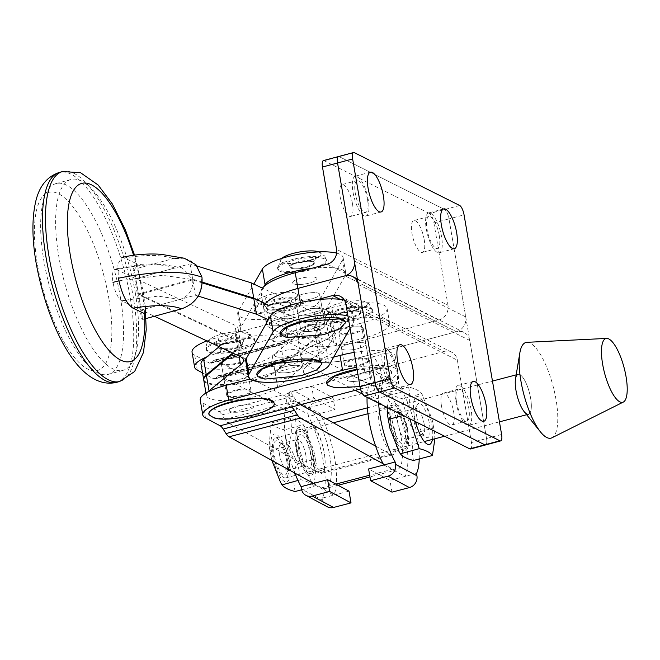 <?xml version="1.0" encoding="UTF-8"?>
<svg xmlns="http://www.w3.org/2000/svg" width="660" height="660" viewBox="0 0 660 660"><rect width="100%" height="100%" fill="white"/><g stroke="black" fill="none" stroke-linecap="round" stroke-linejoin="round"><path stroke-width="0.49" stroke-dasharray="3.3 2.47" d="M364.015 215.704A20.608 6.641 -105 0 1 353.57 195.03A20.608 6.641 -105 0 1 355.336 176.187A20.608 6.641 -105 0 1 357.308 176.484A20.608 6.641 -105 0 1 367.752 197.158A20.608 6.641 -105 0 1 365.986 216.001A20.608 6.641 -105 0 1 364.015 215.704M437.283 252.458A20.608 6.641 -105 0 1 426.838 231.784A20.608 6.641 -105 0 1 428.604 212.941A20.608 6.641 -105 0 1 430.576 213.238A20.608 6.641 -105 0 1 441.02 233.912A20.608 6.641 -105 0 1 439.255 252.755A20.608 6.641 -105 0 1 437.283 252.458M466.777 425.015A20.608 6.641 -105 0 1 456.332 404.341A20.608 6.641 -105 0 1 458.106 385.498A20.608 6.641 -105 0 1 460.078 385.795A20.608 6.641 -105 0 1 470.522 406.469A20.608 6.641 -105 0 1 468.748 425.312A20.608 6.641 -105 0 1 466.777 425.015M393.508 388.261A20.608 6.641 -105 0 1 383.064 367.587A20.608 6.641 -105 0 1 384.838 348.744A20.608 6.641 -105 0 1 386.81 349.041A20.608 6.641 -105 0 1 397.254 369.715A20.608 6.641 -105 0 1 395.48 388.558A20.608 6.641 -105 0 1 393.508 388.261M338.481 156.56A8.242 2.656 -105 0 1 339.273 156.684L444.592 209.517L429.52 213.543A8.242 2.656 -105 0 1 433.917 222.923L448.99 218.889L486.527 438.504A8.242 2.656 -105 0 1 485.603 444.939A8.242 2.656 -105 0 0 486.527 438.504L469.771 340.461A12.367 11.253 -63.4 0 0 464.005 332.434A12.367 11.253 -63.4 0 0 456.456 331.724L345.023 275.822L456.456 331.724L362.241 356.911L456.456 331.724A12.367 11.253 116.6 0 0 465.745 316.932L448.99 218.889A8.242 2.656 75 0 0 444.592 209.517A8.242 2.656 -105 0 1 448.99 218.889L464.062 214.855M362.365 327.566A12.367 3.217 -9.7 0 1 363.239 328.507A12.367 3.217 -9.7 0 1 353.653 333.366A12.367 3.217 -9.7 0 1 339.751 333.613A12.367 3.217 -9.7 0 1 338.869 332.673A12.367 3.217 -9.7 0 1 348.455 327.814A12.367 3.217 -9.7 0 1 362.365 327.566M365.046 343.249A12.367 3.217 -9.7 0 1 365.921 344.19A12.367 3.217 -9.7 0 1 356.334 349.049A12.367 3.217 -9.7 0 1 342.433 349.297A12.367 3.217 -9.7 0 1 341.55 348.356A12.367 3.217 -9.7 0 1 351.137 343.497A12.367 3.217 -9.7 0 1 365.046 343.249A12.367 3.217 -9.7 0 1 365.921 344.19A12.367 3.217 -9.7 0 1 356.334 349.049A12.367 3.217 -9.7 0 1 342.433 349.297A12.367 3.217 -9.7 0 1 341.55 348.356A12.367 3.217 -9.7 0 1 351.137 343.497A12.367 3.217 -9.7 0 1 365.046 343.249M316.132 277.712A12.367 3.217 -9.7 0 1 317.014 278.652A12.367 3.217 -9.7 0 1 307.428 283.511A12.367 3.217 -9.7 0 1 293.518 283.759A12.367 3.217 -9.7 0 1 292.644 282.818A12.367 3.217 -9.7 0 1 302.23 277.959A12.367 3.217 -9.7 0 1 316.132 277.712M318.813 293.395A12.367 3.217 -9.7 0 1 319.696 294.335A12.367 3.217 -9.7 0 1 310.109 299.195A12.367 3.217 -9.7 0 1 296.2 299.442A12.367 3.217 -9.7 0 1 295.325 298.501A12.367 3.217 -9.7 0 1 304.912 293.642A12.367 3.217 -9.7 0 1 318.813 293.395A12.367 3.217 -9.7 0 1 319.696 294.335A12.367 3.217 -9.7 0 1 310.109 299.195A12.367 3.217 -9.7 0 1 296.2 299.442A12.367 3.217 -9.7 0 1 295.325 298.501A12.367 3.217 -9.7 0 1 304.912 293.642A12.367 3.217 -9.7 0 1 318.813 293.395M352.457 203.569A16.483 5.313 -105 0 1 350.608 216.43A16.483 5.313 -105 0 1 340.246 197.447A16.483 5.313 -105 0 1 342.094 184.585A16.483 5.313 -105 0 1 352.457 203.569M367.529 199.543A16.483 5.313 -105 0 1 365.681 212.404A16.483 5.313 -105 0 1 355.319 193.413A16.483 5.313 -105 0 1 357.167 180.551A16.483 5.313 -105 0 1 367.529 199.543M424.198 239.563A16.483 5.313 -105 0 1 422.35 252.417A16.483 5.313 -105 0 1 411.988 233.434A16.483 5.313 -105 0 1 413.837 220.572A16.483 5.313 -105 0 1 424.198 239.563M439.271 235.529A16.483 5.313 -105 0 1 437.423 248.391A16.483 5.313 -105 0 1 427.061 229.399A16.483 5.313 -105 0 1 428.909 216.538A16.483 5.313 -105 0 1 439.271 235.529M327.269 264.173L438.694 320.067L359.551 341.228A45.334 11.806 -9.7 0 1 301.307 343.893A45.334 11.806 -9.7 0 1 298.081 340.445A45.334 11.806 -9.7 0 1 314.152 328.152A49.45 12.878 170.3 0 0 331.683 314.754A49.45 12.878 170.3 0 0 328.168 310.992L324.043 308.921A49.45 12.878 170.3 0 0 292.792 306.289A16.483 4.29 -9.7 0 1 282.373 305.407L285.054 321.09L267.647 312.361L264.965 296.678A55.63 14.495 -9.7 0 1 261.005 292.446A55.63 14.495 -9.7 0 1 262.457 288.148L314.572 312.634L317.188 327.929L265.345 303.575M340.255 299.368L444.056 351.442L364.922 372.603A45.334 11.806 -9.7 0 1 306.669 375.268A45.334 11.806 -9.7 0 1 303.443 371.819A45.334 11.806 -9.7 0 1 319.514 359.527A49.45 12.878 170.3 0 0 337.046 346.129A49.45 12.878 170.3 0 0 333.531 342.367L329.406 340.296A49.45 12.878 170.3 0 0 298.155 337.664A16.483 4.29 -9.7 0 1 287.735 336.781L285.054 321.09A16.483 4.29 170.3 0 0 295.474 321.973A49.45 12.878 -9.7 0 1 326.725 324.613L324.043 308.921M328.168 310.992L330.85 326.675L326.725 324.613L329.406 340.296M333.531 342.367L330.85 326.675A49.45 12.878 -9.7 0 1 334.364 330.437A49.45 12.878 -9.7 0 1 316.833 343.843A45.334 11.806 170.3 0 0 300.762 356.128A45.334 11.806 170.3 0 0 303.988 359.576A45.334 11.806 170.3 0 0 362.241 356.911L359.551 341.228M261.005 292.446L263.686 308.129A55.63 14.495 170.3 0 1 264.932 304.103A55.63 14.495 170.3 0 0 263.686 308.129A55.63 14.495 170.3 0 0 267.647 312.361L270.328 328.053A55.63 14.495 -9.7 0 1 266.368 323.821A55.63 14.495 -9.7 0 1 266.318 323.317M282.373 305.407L264.965 296.678M438.694 320.067A12.367 11.253 -63.4 0 0 447.991 305.275L336.559 249.381M433.917 222.923L447.991 305.275M459.673 205.483L444.592 209.517L339.273 156.684L354.346 152.65M323.408 160.594A8.242 2.656 -105 0 1 324.2 160.71L339.273 156.684M429.52 213.543L324.2 160.71M266.623 307.717A12.367 3.217 -9.7 0 1 279.394 302.965A12.367 3.217 -9.7 0 1 290.837 304.26A12.367 3.217 -9.7 0 1 290.68 304.969A12.367 3.217 -9.7 0 1 277.918 309.713A12.367 3.217 -9.7 0 1 266.467 308.426A12.367 3.217 -9.7 0 1 266.623 307.717M269.305 323.4A12.367 3.217 -9.7 0 1 282.076 318.656A12.367 3.217 -9.7 0 1 293.518 319.943A12.367 3.217 -9.7 0 1 293.37 320.653A12.367 3.217 -9.7 0 1 280.599 325.405A12.367 3.217 -9.7 0 1 269.148 324.109A12.367 3.217 -9.7 0 1 269.305 323.4M290.111 266.425A12.367 3.217 -9.7 0 1 302.882 261.673A12.367 3.217 -9.7 0 1 314.333 262.969A12.367 3.217 -9.7 0 1 314.176 263.67A12.367 3.217 -9.7 0 1 301.405 268.422A12.367 3.217 -9.7 0 1 289.963 267.127A12.367 3.217 -9.7 0 1 290.111 266.425M292.792 282.109A12.367 3.217 -9.7 0 1 305.563 277.357A12.367 3.217 -9.7 0 1 317.014 278.652A12.367 3.217 -9.7 0 1 316.858 279.361A12.367 3.217 -9.7 0 1 304.087 284.113A12.367 3.217 -9.7 0 1 292.644 282.818A12.367 3.217 -9.7 0 1 292.792 282.109M336.633 253.126A41.209 10.733 -9.7 0 1 343.101 257.515A41.209 10.733 -9.7 0 1 342.581 259.875L318.417 302.346A41.209 10.733 -9.7 0 1 271.606 318.73A41.209 10.733 -9.7 0 1 237.699 313.871A41.209 10.733 -9.7 0 1 238.219 311.512L253.82 284.089M342.581 259.875L345.262 275.566L321.098 318.037L318.417 302.346M238.219 311.512L240.9 327.203L264.124 286.374M345.262 275.566A41.209 10.733 170.3 0 0 345.782 273.199A41.209 10.733 170.3 0 0 311.875 268.348A41.209 10.733 170.3 0 0 311.471 268.397M240.9 327.203A41.209 10.733 170.3 0 0 240.38 329.563A41.209 10.733 170.3 0 0 274.288 334.414A41.209 10.733 170.3 0 0 321.098 318.037M274.667 354.775A12.367 3.217 -9.7 0 1 287.438 350.023A12.367 3.217 -9.7 0 1 298.881 351.318A12.367 3.217 -9.7 0 1 298.733 352.027A12.367 3.217 -9.7 0 1 285.962 356.779A12.367 3.217 -9.7 0 1 274.51 355.484A12.367 3.217 -9.7 0 1 274.667 354.775M277.349 370.466A12.367 3.217 -9.7 0 1 290.12 365.714A12.367 3.217 -9.7 0 1 301.562 367.01A12.367 3.217 -9.7 0 1 301.414 367.719A12.367 3.217 -9.7 0 1 288.643 372.463A12.367 3.217 -9.7 0 1 277.192 371.176A12.367 3.217 -9.7 0 1 277.349 370.466M298.155 313.483A12.367 3.217 -9.7 0 1 310.926 308.731A12.367 3.217 -9.7 0 1 322.377 310.027A12.367 3.217 -9.7 0 1 322.22 310.736A12.367 3.217 -9.7 0 1 309.449 315.488A12.367 3.217 -9.7 0 1 298.007 314.193A12.367 3.217 -9.7 0 1 298.155 313.483M300.836 329.167A12.367 3.217 -9.7 0 1 313.607 324.423A12.367 3.217 -9.7 0 1 325.058 325.71A12.367 3.217 -9.7 0 1 324.901 326.42A12.367 3.217 -9.7 0 1 312.13 331.171A12.367 3.217 -9.7 0 1 300.688 329.876A12.367 3.217 -9.7 0 1 300.836 329.167M344.38 300.11A41.209 10.733 -9.7 0 1 351.145 304.573A41.209 10.733 -9.7 0 1 350.625 306.941L326.469 349.412A41.209 10.733 -9.7 0 1 279.65 365.788A41.209 10.733 -9.7 0 1 245.743 360.938M350.625 306.941L353.306 322.625L350.056 328.342M353.306 322.625A41.209 10.733 170.3 0 0 353.826 320.265A41.209 10.733 170.3 0 0 347.952 316.033M327.525 311.652A20.567 5.354 170.3 0 0 352.597 311.396A20.567 5.354 170.3 0 0 366.548 302.47A20.567 5.354 170.3 0 0 364.46 301.504A20.567 5.354 170.3 0 0 346.129 301.777A20.567 5.354 170.3 0 0 328.754 307.609A20.567 5.354 170.3 0 0 327.525 311.652M359.972 311.355A12.367 3.217 -9.7 0 1 360.434 312.122A12.367 3.217 -9.7 0 1 350.031 317.064A12.367 3.217 -9.7 0 1 336.509 316.874A12.367 3.217 -9.7 0 1 336.072 316.288A12.367 3.217 -9.7 0 1 346.12 311.239A12.367 3.217 -9.7 0 1 359.972 311.355M371.836 309.383A24.725 6.443 -9.7 0 1 372.743 310.736A24.725 6.443 -9.7 0 1 352.283 320.719A24.725 6.443 -9.7 0 1 324.91 320.422A24.725 6.443 -9.7 0 1 324.002 319.069A24.725 6.443 -9.7 0 1 344.462 309.078A24.725 6.443 -9.7 0 1 371.836 309.383M360.022 386.603L382.957 380.193L391.661 372.487L390.448 370.681L383.328 368.371L357.126 369.674M326.642 383.394A32.967 8.588 170.3 0 0 327.814 385.011A32.967 8.588 170.3 0 0 364.32 385.415A32.967 8.588 170.3 0 0 391.594 372.091A32.967 8.588 170.3 0 0 390.382 370.293A32.967 8.588 170.3 0 0 357.06 369.286M347.366 380.407A12.367 3.217 170.3 0 0 361.053 380.556A12.367 3.217 170.3 0 0 371.283 375.565A12.367 3.217 170.3 0 0 370.829 374.888A12.367 3.217 170.3 0 0 357.142 374.74A12.367 3.217 170.3 0 0 346.912 379.731A12.367 3.217 170.3 0 0 347.366 380.407M336.641 317.658A12.367 3.217 170.3 0 0 350.328 317.815A12.367 3.217 170.3 0 0 360.558 312.815A12.367 3.217 170.3 0 0 360.104 312.139A12.367 3.217 170.3 0 0 346.417 311.99A12.367 3.217 170.3 0 0 336.188 316.981A12.367 3.217 170.3 0 0 336.641 317.658M319.861 470.176A22.663 6.963 -104.7 0 1 308.715 447.332A22.663 6.963 -104.7 0 1 310.423 426.682A22.663 6.963 -104.7 0 1 312.485 427.036A22.663 6.963 -104.7 0 1 323.639 449.889A22.663 6.963 -104.7 0 1 321.923 470.531A22.663 6.963 -104.7 0 1 319.861 470.176M308.484 473.162A22.663 6.963 -104.7 0 1 297.33 450.31A22.663 6.963 -104.7 0 1 299.046 429.668A22.663 6.963 -104.7 0 1 301.108 430.023A22.663 6.963 -104.7 0 1 312.254 452.876A22.663 6.963 -104.7 0 1 310.546 473.517A22.663 6.963 -104.7 0 1 308.484 473.162M327.294 506.781A9.892 9.05 118.1 0 1 322.855 500.445L322.451 498.094L333.828 495.107L312.46 483.681M294.855 473.105A52.363 16.079 -104.7 0 1 287.141 405.1L298.518 402.113L319.885 413.531A52.643 16.17 -104.7 0 1 333.828 495.107L349.008 491.131M286.737 402.74L308.104 414.166A9.892 9.05 118.1 0 1 315.604 402.369L294.228 390.943A9.892 9.05 -61.9 0 0 286.737 402.74L287.141 405.1M308.104 414.166L308.509 416.518A52.643 16.17 -104.7 0 1 322.451 498.094M311.8 482.452A52.363 16.079 -104.7 0 1 298.518 402.113L313.69 398.128L335.065 409.555L308.509 416.518M294.228 390.943L311.685 386.364L313.69 398.128M311.685 386.364L333.052 397.79L335.065 409.555M333.052 397.79L315.604 402.369M413.482 460.474C411.543 451.976 411.972 442.843 414.752 433.067C408.416 422.293 404.432 410.875 402.798 398.813C396.033 397.155 391.619 394.878 389.573 391.974L387.173 407.426M409.761 418.762L407.269 414.406C410.05 404.671 410.479 395.538 408.54 386.999C415.305 388.666 419.719 390.943 421.765 393.838L432.077 419.141L434.593 432.721L434.874 438.776M405.149 430.163A17.721 5.445 75.3 0 0 396.313 410.256A17.721 5.445 75.3 0 0 392.601 423.679A17.721 5.445 75.3 0 0 398.533 440.335A17.721 5.445 75.3 0 0 404.827 442.695A17.721 5.445 75.3 0 0 405.149 430.163M397.848 423.431A13.596 4.174 -104.7 0 1 399.217 412.772A13.596 4.174 -104.7 0 1 400.702 413.135A13.596 4.174 -104.7 0 1 407.484 428.414A13.596 4.174 -104.7 0 1 407.236 438.034A13.596 4.174 -104.7 0 1 406.114 439.082A13.596 4.174 -104.7 0 1 397.848 423.431M416.881 417.31A17.721 5.445 -104.7 0 1 417.194 404.778A17.721 5.445 -104.7 0 1 423.489 407.137A17.721 5.445 -104.7 0 1 429.421 423.803A17.721 5.445 -104.7 0 1 425.708 437.225A17.721 5.445 -104.7 0 1 416.881 417.31M424.174 424.042A13.596 4.174 75.3 0 0 415.907 408.391A13.596 4.174 75.3 0 0 414.785 409.439A13.596 4.174 75.3 0 0 414.546 419.059A13.596 4.174 75.3 0 0 421.319 434.338A13.596 4.174 75.3 0 0 422.804 434.701A13.596 4.174 75.3 0 0 424.174 424.042M423.052 395.992L421.641 393.632L402.798 398.813M414.752 433.067L433.719 428.092M389.573 391.974L408.54 386.999M403.21 415.478L407.269 414.406M515.526 378.749A20.608 6.328 -104.7 0 1 522.629 377.173A20.608 6.328 -104.7 0 1 530.615 398.203A20.608 6.328 -104.7 0 1 524.155 411.642M526.903 342.325A49.45 15.188 -104.7 0 1 556.034 399.696A49.45 15.188 -104.7 0 1 551.941 437.794M287.834 461.876A20.608 6.328 -104.7 0 1 285.747 477.889A20.608 6.328 -104.7 0 1 273.199 454.047A20.608 6.328 -104.7 0 1 275.286 438.034A20.608 6.328 -104.7 0 1 287.834 461.876M516.178 374.855L518.067 374.36A20.608 6.328 -104.7 0 1 530.615 398.203A20.608 6.328 -104.7 0 1 528.528 414.216L526.63 414.719M383.807 408.334A22.663 6.963 75.3 0 0 381.744 407.979A22.663 6.963 75.3 0 0 380.028 428.629A22.663 6.963 75.3 0 0 391.182 451.473A22.663 6.963 75.3 0 0 393.245 451.828A22.663 6.963 75.3 0 0 394.952 431.186A22.663 6.963 75.3 0 0 383.807 408.334M395.183 405.347A22.663 6.963 75.3 0 0 393.121 405.001A22.663 6.963 75.3 0 0 391.413 425.642A22.663 6.963 75.3 0 0 402.559 448.486A22.663 6.963 75.3 0 0 404.621 448.841A22.663 6.963 75.3 0 0 406.337 428.2A22.663 6.963 75.3 0 0 395.183 405.347M402.179 389.491L380.812 378.073A9.892 9.05 -61.9 0 0 376.373 371.737A9.892 9.05 -61.9 0 0 370.103 371.044L352.654 375.623L374.022 387.04L391.471 382.47A9.892 9.05 118.1 0 1 397.741 383.155A9.892 9.05 118.1 0 1 402.179 389.491L402.584 391.842L391.207 394.828L369.839 383.411A52.363 16.079 75.3 0 0 367.084 397.353M380.812 378.073L381.216 380.424A52.363 16.079 75.3 0 0 378.617 403.136M419.232 458.964A52.643 16.17 75.3 0 0 402.584 391.842M383.782 464.978L405.149 476.404A52.643 16.17 75.3 0 0 391.207 394.828L376.035 398.813L354.659 387.387L381.216 380.424M416.526 473.418L389.977 480.381L368.602 468.963M391.982 492.145L389.977 480.381M352.654 375.623L354.659 387.387M374.022 387.04L376.035 398.813M343.984 312.551A12.367 3.217 -9.7 0 1 360.558 312.815A12.367 3.217 -9.7 0 1 352.762 317.245A12.367 3.217 -9.7 0 1 336.188 316.981A12.367 3.217 -9.7 0 1 343.984 312.551M346.533 327.459A12.367 3.217 -9.7 0 1 363.107 327.723A12.367 3.217 -9.7 0 1 355.311 332.153A12.367 3.217 -9.7 0 1 338.737 331.889A12.367 3.217 -9.7 0 1 346.533 327.459M226.388 343.398A12.367 3.217 -9.7 0 1 242.962 343.662A12.367 3.217 -9.7 0 1 235.166 348.092A12.367 3.217 -9.7 0 1 218.592 347.828A12.367 3.217 -9.7 0 1 226.388 343.398M228.938 358.298A12.367 3.217 -9.7 0 1 245.512 358.561A12.367 3.217 -9.7 0 1 237.715 362.992A12.367 3.217 -9.7 0 1 221.141 362.728A12.367 3.217 -9.7 0 1 228.938 358.298M360.946 365.096A12.367 3.217 170.3 0 0 368.742 360.665A12.367 3.217 170.3 0 0 352.159 360.401A12.367 3.217 170.3 0 0 344.363 364.832A12.367 3.217 170.3 0 0 360.946 365.096M363.495 379.995A12.367 3.217 170.3 0 0 371.283 375.565A12.367 3.217 170.3 0 0 354.709 375.301A12.367 3.217 170.3 0 0 346.912 379.731A12.367 3.217 170.3 0 0 363.495 379.995M243.35 395.934A12.367 3.217 170.3 0 0 251.138 391.504A12.367 3.217 170.3 0 0 234.564 391.24A12.367 3.217 170.3 0 0 226.768 395.67A12.367 3.217 170.3 0 0 243.35 395.934M245.891 410.834A12.367 3.217 170.3 0 0 253.688 406.411A12.367 3.217 170.3 0 0 237.113 406.147A12.367 3.217 170.3 0 0 229.317 410.57A12.367 3.217 170.3 0 0 245.891 410.834M355.245 390.324L291.209 357.192L219.895 375.895L310.497 422.771A26.375 8.101 -104.7 0 1 310.563 422.804A26.375 8.101 -104.7 0 1 323.54 449.394A26.375 8.101 -104.7 0 1 321.544 473.41A26.375 8.101 -104.7 0 1 319.143 473.005A26.375 8.101 -104.7 0 1 319.077 472.964L227.89 422.672L299.203 403.969L300.498 404.679M375.606 446.111L390.39 454.261A26.375 8.101 75.3 0 0 390.456 454.294A26.375 8.101 75.3 0 0 392.857 454.707A26.375 8.101 75.3 0 0 394.853 430.691A26.375 8.101 75.3 0 0 381.876 404.101A26.375 8.101 75.3 0 0 381.81 404.068L362.695 394.177M383.113 463.749L392.898 469.144A42.034 12.911 75.3 0 0 393.005 469.202A42.034 12.911 75.3 0 0 396.833 469.854A42.034 12.911 75.3 0 0 400.01 431.574A42.034 12.911 75.3 0 0 379.335 389.194A42.034 12.911 75.3 0 0 379.228 389.144L287.273 341.575A16.483 5.065 75.3 0 0 285.813 341.335A16.483 5.065 75.3 0 0 284.897 341.938L283.123 343.975A16.483 5.065 -104.7 0 1 282.208 344.578A16.483 5.065 -104.7 0 1 280.714 344.322L361.111 323.218L363.66 338.126A41.209 10.733 170.3 0 0 389.647 323.359A41.209 10.733 170.3 0 0 386.958 320.356A41.209 10.733 170.3 0 0 334.389 322.476L220.588 352.325A41.209 10.733 170.3 0 0 206.786 356.895M197.29 370.095L194.741 355.195L209.393 363.025A16.483 5.065 75.3 0 0 210.895 363.28A16.483 5.065 75.3 0 0 211.81 362.678L213.584 360.64A16.483 5.065 -104.7 0 1 214.5 360.038A16.483 5.065 -104.7 0 1 215.96 360.277L307.906 407.847A42.034 12.911 -104.7 0 1 308.014 407.897A42.034 12.911 -104.7 0 1 328.697 450.277A42.034 12.911 -104.7 0 1 325.512 488.557A42.034 12.911 -104.7 0 1 321.692 487.905A42.034 12.911 -104.7 0 1 321.585 487.847L313.533 483.401M354.181 352.44A41.209 10.733 -9.7 0 1 392.593 353.298A41.209 10.733 -9.7 0 1 395.274 356.301A41.209 10.733 -9.7 0 1 369.295 371.068L371.836 385.968L360.533 388.938M371.836 385.968A41.209 10.733 170.3 0 0 397.823 371.2A41.209 10.733 170.3 0 0 395.142 368.197A41.209 10.733 170.3 0 0 356.73 367.339M194.741 355.195A41.209 10.733 -9.7 0 1 192.052 352.184M206.91 340.923A41.209 10.733 -9.7 0 1 218.039 337.425L220.588 352.325M334.389 322.476L331.84 307.576L218.039 337.425M331.84 307.576A41.209 10.733 -9.7 0 1 384.409 305.448A41.209 10.733 -9.7 0 1 387.098 308.459A41.209 10.733 -9.7 0 1 361.111 323.218M202.529 372.9L213.312 378.667L284.633 359.956L283.239 359.213L280.69 344.314L209.393 363.025M283.239 359.213L363.66 338.126M288.832 357.555L287.05 359.617L215.729 378.32L217.52 376.266L288.832 357.555A16.483 5.065 -104.7 0 1 289.748 356.953A16.483 5.065 -104.7 0 1 291.209 357.192M224.895 419.438L221.974 414.859L293.296 396.157L296.216 400.736L224.895 419.438A16.483 5.065 75.3 0 0 227.89 422.672M369.295 371.068L288.874 392.155L290.26 392.906L218.947 411.609L202.917 403.037A41.209 10.733 -9.7 0 1 200.236 400.034M333.712 357.076L250.107 379.005M218.947 411.609A16.483 5.065 -104.7 0 1 221.974 414.859M219.895 375.895A16.483 5.065 75.3 0 0 218.435 375.655A16.483 5.065 75.3 0 0 217.52 376.266M215.729 378.32A16.483 5.065 -104.7 0 1 214.813 378.923A16.483 5.065 -104.7 0 1 213.312 378.667M284.633 359.956A16.483 5.065 75.3 0 0 286.135 360.22A16.483 5.065 75.3 0 0 287.05 359.617M299.203 403.969A16.483 5.065 -104.7 0 1 296.216 400.736M293.296 396.157A16.483 5.065 75.3 0 0 290.26 392.906M291.415 407.063L288.874 392.155M257.689 302.998A20.567 5.354 170.3 0 0 282.48 302.923A20.567 5.354 170.3 0 0 296.934 293.997A20.567 5.354 170.3 0 0 294.739 292.949A20.567 5.354 170.3 0 0 276.408 293.221A20.567 5.354 170.3 0 0 259.034 299.046A20.567 5.354 170.3 0 0 257.689 302.998M290.317 302.849A12.367 3.217 -9.7 0 1 290.713 303.559A12.367 3.217 -9.7 0 1 280.186 308.525A12.367 3.217 -9.7 0 1 266.722 308.261A12.367 3.217 -9.7 0 1 266.351 307.725A12.367 3.217 -9.7 0 1 276.524 302.651A12.367 3.217 -9.7 0 1 290.317 302.849M302.247 300.927A24.725 6.443 -9.7 0 1 303.022 302.173A24.725 6.443 -9.7 0 1 282.323 312.213A24.725 6.443 -9.7 0 1 255.057 311.751A24.725 6.443 -9.7 0 1 254.282 310.505A24.725 6.443 -9.7 0 1 274.989 300.473A24.725 6.443 -9.7 0 1 302.247 300.927M256.921 374.839A32.967 8.588 170.3 0 0 257.92 376.307A32.967 8.588 170.3 0 0 293.898 376.992A32.967 8.588 170.3 0 0 321.899 363.734M277.579 371.795A12.367 3.217 170.3 0 0 291.217 372.025A12.367 3.217 170.3 0 0 301.562 367.01A12.367 3.217 170.3 0 0 301.174 366.382A12.367 3.217 170.3 0 0 287.546 366.151A12.367 3.217 170.3 0 0 277.192 371.176A12.367 3.217 170.3 0 0 277.579 371.795M266.854 309.045A12.367 3.217 170.3 0 0 280.492 309.276A12.367 3.217 170.3 0 0 290.837 304.26A12.367 3.217 170.3 0 0 290.45 303.633A12.367 3.217 170.3 0 0 276.82 303.402A12.367 3.217 170.3 0 0 266.467 308.426A12.367 3.217 170.3 0 0 266.854 309.045M282.529 257.755A20.567 5.354 170.3 0 0 280.789 261.277A20.567 5.354 170.3 0 0 304.12 262.036A20.567 5.354 170.3 0 0 320.818 253.135A20.567 5.354 170.3 0 0 318.227 251.65L324.811 256.096L326.345 259.85A24.725 6.443 170.3 0 0 326.04 259.124A24.725 6.443 170.3 0 0 299.434 257.928A24.725 6.443 170.3 0 0 277.596 268.183A24.725 6.443 170.3 0 0 277.901 268.909A24.725 6.443 170.3 0 0 304.507 270.105A24.725 6.443 170.3 0 0 326.345 259.85L326.518 260.882A24.725 6.443 -9.7 0 1 304.681 271.136A24.725 6.443 -9.7 0 1 278.075 269.94A24.725 6.443 -9.7 0 1 277.769 269.214A24.725 6.443 -9.7 0 1 299.607 258.959A24.725 6.443 -9.7 0 1 326.213 260.155A24.725 6.443 -9.7 0 1 326.518 260.882M314.045 261.814A12.367 3.217 -9.7 0 1 314.209 262.267A12.367 3.217 -9.7 0 1 303.113 267.341A12.367 3.217 -9.7 0 1 289.979 266.706A12.367 3.217 -9.7 0 1 289.847 266.434A12.367 3.217 -9.7 0 1 300.58 261.253A12.367 3.217 -9.7 0 1 314.045 261.814M280.417 333.548A32.967 8.588 170.3 0 0 280.78 334.323A32.967 8.588 170.3 0 0 315.884 335.981A32.967 8.588 170.3 0 0 345.394 322.435M300.836 330.239A12.367 3.217 170.3 0 0 314.143 330.841A12.367 3.217 170.3 0 0 325.058 325.71A12.367 3.217 170.3 0 0 324.901 325.347A12.367 3.217 170.3 0 0 311.602 324.753A12.367 3.217 170.3 0 0 300.688 329.876A12.367 3.217 170.3 0 0 300.836 330.239M290.111 267.498A12.367 3.217 170.3 0 0 303.418 268.092A12.367 3.217 170.3 0 0 314.333 262.969A12.367 3.217 170.3 0 0 314.176 262.597A12.367 3.217 170.3 0 0 300.877 262.003A12.367 3.217 170.3 0 0 289.963 267.127A12.367 3.217 170.3 0 0 290.111 267.498M209.245 341.649A20.567 5.354 170.3 0 0 231.454 342.977A20.567 5.354 170.3 0 0 249.628 334.15A20.567 5.354 170.3 0 0 246.857 332.343A20.567 5.354 170.3 0 0 228.533 332.615A20.567 5.354 170.3 0 0 211.159 338.448A20.567 5.354 170.3 0 0 209.245 341.649M242.781 342.705A12.367 3.217 -9.7 0 1 242.839 342.961A12.367 3.217 -9.7 0 1 231.355 348.1A12.367 3.217 -9.7 0 1 218.51 347.209A12.367 3.217 -9.7 0 1 218.476 347.127A12.367 3.217 -9.7 0 1 229.597 341.872A12.367 3.217 -9.7 0 1 242.781 342.705M255.049 341.228A24.725 6.443 -9.7 0 1 255.148 341.575A24.725 6.443 -9.7 0 1 232.535 351.97A24.725 6.443 -9.7 0 1 206.506 350.254A24.725 6.443 -9.7 0 1 206.407 349.907A24.725 6.443 -9.7 0 1 229.02 339.512A24.725 6.443 -9.7 0 1 255.049 341.228M209.047 414.241A32.967 8.588 170.3 0 0 209.137 414.505A32.967 8.588 170.3 0 0 243.474 416.864A32.967 8.588 170.3 0 0 274.024 403.136M229.366 410.743A12.367 3.217 170.3 0 0 242.385 411.609A12.367 3.217 170.3 0 0 253.688 406.411A12.367 3.217 170.3 0 0 253.638 406.238A12.367 3.217 170.3 0 0 240.62 405.372A12.367 3.217 170.3 0 0 229.317 410.57A12.367 3.217 170.3 0 0 229.366 410.743M218.641 348.001A12.367 3.217 170.3 0 0 231.66 348.859A12.367 3.217 170.3 0 0 242.962 343.662A12.367 3.217 170.3 0 0 242.913 343.489A12.367 3.217 170.3 0 0 229.895 342.623A12.367 3.217 170.3 0 0 218.592 347.828A12.367 3.217 170.3 0 0 218.641 348.001M345.114 364.988A12.367 3.217 -9.7 0 1 344.231 364.048A12.367 3.217 -9.7 0 1 353.818 359.188A12.367 3.217 -9.7 0 1 367.727 358.941A12.367 3.217 -9.7 0 1 368.602 359.882A12.367 3.217 -9.7 0 1 359.015 364.741A12.367 3.217 -9.7 0 1 345.114 364.988M298.881 315.134A12.367 3.217 -9.7 0 1 298.007 314.193A12.367 3.217 -9.7 0 1 307.593 309.334A12.367 3.217 -9.7 0 1 321.494 309.086A12.367 3.217 -9.7 0 1 322.377 310.027A12.367 3.217 -9.7 0 1 312.79 314.886A12.367 3.217 -9.7 0 1 298.881 315.134M369.74 370.004A16.483 5.313 75 0 0 380.102 388.987A16.483 5.313 75 0 0 381.95 376.126A16.483 5.313 75 0 0 371.588 357.142A16.483 5.313 75 0 0 369.74 370.004M384.813 365.97A16.483 5.313 75 0 0 395.183 384.962A16.483 5.313 75 0 0 397.023 372.1A16.483 5.313 75 0 0 386.661 353.108A16.483 5.313 75 0 0 384.813 365.97M441.482 405.991A16.483 5.313 75 0 0 451.844 424.974A16.483 5.313 75 0 0 453.692 412.12A16.483 5.313 75 0 0 443.33 393.129A16.483 5.313 75 0 0 441.482 405.991M456.555 401.957A16.483 5.313 75 0 0 466.925 420.948A16.483 5.313 75 0 0 468.765 408.086A16.483 5.313 75 0 0 458.403 389.095A16.483 5.313 75 0 0 456.555 401.957M364.922 372.603L362.241 356.911A45.334 11.806 170.3 0 1 303.988 359.576A45.334 11.806 170.3 0 1 300.762 356.128A45.334 11.806 170.3 0 1 316.833 343.843A49.45 12.878 -9.7 0 0 334.364 330.437A49.45 12.878 -9.7 0 0 330.85 326.675L326.725 324.613A49.45 12.878 -9.7 0 0 295.474 321.973A16.483 4.29 170.3 0 1 285.054 321.09L267.647 312.361A55.63 14.495 170.3 0 1 263.686 308.129L266.368 323.821M316.833 299.764L300.597 304.111L300.341 302.602M269.486 317.749A55.63 14.495 -9.7 0 1 300.597 304.111M287.735 336.781L270.328 328.053M470.531 448.973A8.242 2.656 75 0 0 471.454 442.538L457.38 360.178L345.947 304.285M444.056 351.442A12.367 11.253 116.6 0 1 451.613 352.151A12.367 11.253 116.6 0 1 457.38 360.178M295.127 491.51C293.188 483.013 293.609 473.88 296.398 464.104C290.062 453.329 286.077 441.919 284.443 429.858C277.67 428.2 273.265 425.914 271.219 423.019L269.074 445.797L271.59 459.377L269.074 445.797M315.364 459.129L316.239 463.757L314.094 486.535C312.048 483.64 307.642 481.363 300.869 479.696C299.252 467.684 295.267 456.274 288.915 445.451C291.695 435.715 292.116 426.574 290.185 418.044C296.95 419.702 301.356 421.979 303.41 424.883L313.723 450.178L315.364 459.129L296.398 464.104M286.786 461.208A17.721 5.445 75.3 0 0 277.959 441.292A17.721 5.445 75.3 0 0 274.247 454.715A17.721 5.445 75.3 0 0 280.17 471.38A17.721 5.445 75.3 0 0 286.473 473.74A17.721 5.445 75.3 0 0 286.786 461.208M279.493 454.476A13.596 4.174 -104.7 0 1 280.863 443.809A13.596 4.174 -104.7 0 1 282.348 444.172A13.596 4.174 -104.7 0 1 289.121 459.459A13.596 4.174 -104.7 0 1 288.882 469.079A13.596 4.174 -104.7 0 1 287.76 470.118A13.596 4.174 -104.7 0 1 279.493 454.476M298.518 448.346A17.721 5.445 -104.7 0 1 298.84 435.814A17.721 5.445 -104.7 0 1 305.135 438.174A17.721 5.445 -104.7 0 1 311.066 454.839A17.721 5.445 -104.7 0 1 307.354 468.262A17.721 5.445 -104.7 0 1 298.518 448.346M305.819 455.078A13.596 4.174 75.3 0 0 297.553 439.436A13.596 4.174 75.3 0 0 296.431 440.484A13.596 4.174 75.3 0 0 296.183 450.095A13.596 4.174 75.3 0 0 302.965 465.382A13.596 4.174 75.3 0 0 304.45 465.745A13.596 4.174 75.3 0 0 305.819 455.078M304.697 427.028L303.286 424.677L284.443 429.858M297.965 480.455L300.869 479.696M301.653 489.803L314.094 486.535M271.219 423.019L290.185 418.044M269.948 450.425L288.915 445.451M207.751 392.04A37.505 9.768 170.3 0 0 206.374 395.406A37.505 9.768 170.3 0 0 229.507 400.471A37.505 9.768 170.3 0 0 247.797 398.203A37.505 9.768 170.3 0 0 277.654 387.329L320.232 352.291A41.209 10.733 170.3 0 0 323.144 347.275A41.209 10.733 170.3 0 0 319.935 344.008L268.339 319.762M277.654 387.329L275.047 372.034A37.505 9.768 -9.7 0 1 245.182 382.907A37.505 9.768 -9.7 0 1 226.891 385.176A37.505 9.768 -9.7 0 1 203.758 380.111M237.674 380.515A12.367 3.217 170.3 0 0 248.391 375.424A12.367 3.217 170.3 0 0 234.737 374.5A12.367 3.217 170.3 0 0 224.02 379.591A12.367 3.217 170.3 0 0 237.674 380.515M240.289 395.81A12.367 3.217 170.3 0 0 251.006 390.72A12.367 3.217 170.3 0 0 237.352 389.796A12.367 3.217 170.3 0 0 226.636 394.886A12.367 3.217 170.3 0 0 240.289 395.81M285.549 341.113A12.367 3.217 170.3 0 0 296.266 336.022A12.367 3.217 170.3 0 0 282.612 335.099A12.367 3.217 170.3 0 0 271.895 340.189A12.367 3.217 170.3 0 0 285.549 341.113M288.164 356.408A12.367 3.217 170.3 0 0 298.881 351.318A12.367 3.217 170.3 0 0 285.227 350.394A12.367 3.217 170.3 0 0 274.51 355.484A12.367 3.217 170.3 0 0 288.164 356.408M198.181 296.084L195.41 295.226L141.157 310.027L154.423 316.264M319.935 344.008L317.32 328.713L253.869 298.897M317.32 328.713A41.209 10.733 -9.7 0 1 320.529 331.98A41.209 10.733 -9.7 0 1 317.617 336.996L320.232 352.291M275.047 372.034L317.617 336.996M239.06 356.029L237.955 349.585L233.368 353.356M237.955 349.585A41.209 10.733 170.3 0 0 240.859 344.57A41.209 10.733 170.3 0 0 237.658 341.302L240.273 356.598M202.282 282.876L192.794 279.931L138.542 294.731L237.658 341.302M195.41 295.226L192.794 279.931M197.06 266.029L190.047 263.851L135.795 278.652L138.542 294.731M201.011 364.031A37.505 9.768 170.3 0 0 224.144 369.097A37.505 9.768 170.3 0 0 242.434 366.828A37.505 9.768 170.3 0 0 272.291 355.954L314.87 320.917A41.209 10.733 170.3 0 0 317.782 315.901A41.209 10.733 170.3 0 0 314.572 312.634M272.291 355.954L274.906 371.25A37.505 9.768 -9.7 0 1 245.05 382.123A37.505 9.768 -9.7 0 1 226.76 384.392A37.505 9.768 -9.7 0 1 203.725 379.714M234.605 373.717A12.367 3.217 170.3 0 0 223.888 378.807A12.367 3.217 170.3 0 0 237.542 379.731A12.367 3.217 170.3 0 0 248.259 374.641A12.367 3.217 170.3 0 0 234.605 373.717M231.99 358.421A12.367 3.217 170.3 0 0 221.273 363.512A12.367 3.217 170.3 0 0 234.927 364.435A12.367 3.217 170.3 0 0 245.644 359.345A12.367 3.217 170.3 0 0 231.99 358.421M282.48 334.315A12.367 3.217 170.3 0 0 271.763 339.405A12.367 3.217 170.3 0 0 285.417 340.329A12.367 3.217 170.3 0 0 296.134 335.239A12.367 3.217 170.3 0 0 282.48 334.315M279.865 319.019A12.367 3.217 170.3 0 0 269.148 324.109A12.367 3.217 170.3 0 0 282.802 325.034A12.367 3.217 170.3 0 0 293.518 319.943A12.367 3.217 170.3 0 0 279.865 319.019M174.685 268.042L181.698 267.795L192.728 279.535C193.38 289.418 189.156 296.043 180.048 299.417L141.157 310.027L122.059 301.051A16.483 5.577 -105.3 0 1 113.008 282.373A16.483 5.577 -105.3 0 1 115.038 269.462A16.483 5.577 -105.3 0 1 116.696 269.676C142.56 263.744 161.89 263.2 174.685 268.042L135.795 278.652L234.91 325.223A41.209 10.733 -9.7 0 1 238.111 328.49A41.209 10.733 -9.7 0 1 235.208 333.506L219.186 346.69M202.306 282.142L192.662 279.147L138.41 293.947L237.526 340.519L234.91 325.223M235.208 333.506L237.823 348.802A41.209 10.733 170.3 0 0 240.727 343.786A41.209 10.733 170.3 0 0 237.526 340.519M237.823 348.802L232.675 353.034M274.906 371.25L317.485 336.212L314.87 320.917M317.188 327.929A41.209 10.733 -9.7 0 1 320.397 331.196A41.209 10.733 -9.7 0 1 317.485 336.212M190.047 263.851L192.662 279.147M116.696 269.676L135.795 278.652L138.41 293.947M120.326 296.934A98.901 33.437 -105.3 0 1 108.157 374.393A98.901 33.437 -105.3 0 1 43.915 261.03A98.901 33.437 -105.3 0 1 56.084 183.562A98.901 33.437 -105.3 0 1 120.326 296.934M135.292 292.85A98.901 33.437 -105.3 0 1 123.123 370.31A98.901 33.437 -105.3 0 1 58.88 256.946A98.901 33.437 -105.3 0 1 71.049 179.479A98.901 33.437 -105.3 0 1 135.292 292.85M180.048 299.417L158.054 296.15L125.812 300.061M184.297 258.233L173.077 258.629C162.607 254.661 146.371 254.438 124.369 257.961L135.952 263.398C138.509 264.767 137.527 266.533 133.023 268.694L134.186 269.247L173.077 258.629L134.186 269.247L142.766 319.44L146.107 318.533L142.766 319.44L141.603 318.896C146.107 316.726 147.089 314.96 144.532 313.599A92.309 31.21 74.7 0 0 141.727 289.195A92.309 31.21 74.7 0 0 133.576 255.304M173.077 258.629C187.91 256.08 197.373 262.259 201.473 277.15C202.603 292.858 195.995 303.418 181.657 308.83M124.369 257.961L121.778 257.573L117.86 264.066L118.371 278.223M134.186 269.247L133.023 268.694L141.603 318.896L142.766 319.44L134.186 269.247M501.6 434.478L471.454 442.538M354.321 261.038L465.745 316.932M319.514 359.527L314.152 328.152M298.155 337.664L292.792 306.289M329.15 365.096L326.469 349.412M324.736 319.39A24.725 6.443 170.3 0 0 352.11 319.696A24.725 6.443 170.3 0 0 372.57 309.705A24.725 6.443 170.3 0 0 371.662 308.352A24.725 6.443 170.3 0 0 344.289 308.055A24.725 6.443 170.3 0 0 323.829 318.037A24.725 6.443 170.3 0 0 324.736 319.39M322.855 500.445L301.48 489.019M390.118 422.392A24.725 7.59 75.3 0 0 402.955 450.483A24.725 7.59 75.3 0 0 407.624 431.45A24.725 7.59 75.3 0 0 394.787 403.359A24.725 7.59 75.3 0 0 390.118 422.392M432.44 439.42A24.725 7.59 75.3 0 0 431.904 425.081A24.725 7.59 75.3 0 0 419.067 396.99A24.725 7.59 75.3 0 0 414.397 416.023A24.725 7.59 75.3 0 0 415.602 421.69M370.103 371.044L391.471 382.47M390.39 454.261L319.077 472.964M379.228 389.144L307.906 407.847M392.898 469.144L369.674 475.233M335.866 484.102L321.585 487.847M215.96 360.277L287.273 341.575M211.81 362.678L283.123 343.975M284.897 341.938L213.584 360.64M381.81 404.068L367.356 407.855M325.949 418.712L310.497 422.771M205.466 417.945L202.917 403.037M254.884 310.728A24.725 6.443 170.3 0 0 282.142 311.182A24.725 6.443 170.3 0 0 302.849 301.15A24.725 6.443 170.3 0 0 302.074 299.896A24.725 6.443 170.3 0 0 274.808 299.442A24.725 6.443 170.3 0 0 254.108 309.482A24.725 6.443 170.3 0 0 254.884 310.728M206.324 349.222A24.725 6.443 170.3 0 0 232.361 350.947A24.725 6.443 170.3 0 0 254.974 340.552A24.725 6.443 170.3 0 0 254.875 340.205A24.725 6.443 170.3 0 0 228.847 338.481A24.725 6.443 170.3 0 0 206.225 348.876A24.725 6.443 170.3 0 0 206.324 349.222M358.339 284.567L469.771 340.461M271.763 453.436A24.725 7.59 75.3 0 0 284.6 481.528A24.725 7.59 75.3 0 0 289.27 462.487A24.725 7.59 75.3 0 0 276.433 434.395A24.725 7.59 75.3 0 0 271.763 453.436M296.043 447.067A24.725 7.59 75.3 0 0 308.88 475.159A24.725 7.59 75.3 0 0 313.549 456.126A24.725 7.59 75.3 0 0 300.712 428.035A24.725 7.59 75.3 0 0 296.043 447.067M118.866 280.846L162.467 275.327L192.728 279.535M62.461 171.575A108.793 36.787 -105.3 0 1 133.13 296.274A108.793 36.787 -105.3 0 1 119.74 381.48M116.746 382.297A108.793 36.787 74.7 0 0 130.136 297.091A108.793 36.787 74.7 0 0 59.466 172.392M108.801 298.18A92.309 31.21 -105.3 0 1 88.159 369.278A92.309 31.21 -105.3 0 1 37.48 264.676A92.309 31.21 -105.3 0 1 58.121 193.578A92.309 31.21 -105.3 0 1 108.801 298.18M370.417 172.161L355.336 176.187M443.685 208.915L428.604 212.941M473.179 381.472L458.106 385.498M399.911 344.718L384.838 348.744M410.553 384.524L395.48 388.558M483.821 421.278L468.748 425.312M454.327 248.721L439.255 252.755M381.059 211.967L365.986 216.001M368.602 359.882L363.239 328.507M319.696 294.335L325.058 325.71L319.696 294.335M365.681 212.404L350.608 216.43M437.423 248.391L422.35 252.417M428.909 216.538L413.837 220.572M357.167 180.551L342.094 184.585M303.443 371.819L298.081 340.445M337.046 346.129L331.683 314.754M295.325 298.501L300.688 329.876L295.325 298.501M344.231 364.048L338.869 332.673M296.134 335.239L296.266 336.022M343.101 257.515L345.782 273.199M237.699 313.871L240.38 329.563M271.763 339.405L271.895 340.189M351.145 304.573L353.826 320.265M372.743 310.736L368.907 303.691L364.46 301.504M336.072 316.288L333.127 312.502C334.777 313.228 339.768 313.071 348.1 312.023C351.722 311.8 362.101 308.179 361.96 307.576C361.399 307.519 360.896 309.028 360.434 312.122M368.742 360.665L363.107 327.723M344.363 364.832L338.737 331.889M328.754 307.609C325.099 310.051 323.458 313.533 323.829 318.037L324.002 319.069M299.046 429.668L310.423 426.682M310.546 473.517L321.923 470.531M434.593 432.721L432.077 419.141M400.702 413.135L396.313 410.256M414.785 409.439L417.194 404.778M399.217 412.772L415.907 408.391M406.114 439.082L422.804 434.701M421.319 434.338L425.708 437.225M407.236 438.034L404.827 442.695M285.747 477.889L424.314 441.548M444.584 436.235L499.447 421.847M275.286 438.034L333.358 422.804M367.966 413.729L492.476 381.067M393.121 405.001L381.744 407.979M404.621 448.841L393.245 451.828M397.741 383.155L376.373 371.737M245.512 358.561L251.138 391.504M392.857 454.707L321.544 473.41M396.833 469.854L369.963 476.908M338.052 485.273L325.512 488.557M210.895 363.28L282.208 344.578M285.813 341.335L214.5 360.038M286.135 360.22L214.813 378.923M218.435 375.655L289.748 356.953M397.823 371.2L395.274 356.301M389.647 323.359L387.098 308.459M221.141 362.728L226.768 395.67M303.022 302.173L299.574 295.449L294.739 292.949M266.351 307.725L263.406 303.938C265.064 304.673 270.055 304.507 278.388 303.46C282.034 303.229 292.405 299.607 292.24 299.013L290.713 303.559M259.034 299.046C255.379 301.496 253.737 304.969 254.108 309.482L254.282 310.505M289.847 266.434L288.923 264.454L286.902 262.647C288.536 263.365 293.452 263.216 301.653 262.201C305.349 261.987 315.818 258.357 315.727 257.722L314.209 262.267M281.647 258.431L277.596 268.183L277.769 269.214M255.148 341.575L254.446 338.662L246.857 332.343M218.476 347.127L215.531 343.34C217.148 344.058 222.057 343.909 230.257 342.903C233.912 342.697 244.414 339.075 244.357 338.415L242.839 342.961M211.159 338.448C207.504 340.898 205.862 344.371 206.225 348.876L206.407 349.907M395.183 384.962L380.102 388.987M466.925 420.948L451.844 424.974M458.403 389.095L443.33 393.129M386.661 353.108L371.588 357.142M340.189 296.257L451.613 352.151M464.005 332.434L357.382 278.949M316.239 463.757L313.723 450.178M282.348 444.172L277.959 441.292M296.431 440.484L298.84 435.814M280.863 443.809L297.553 439.436M287.76 470.118L304.45 465.745M302.965 465.382L307.354 468.262M288.882 469.079L286.473 473.74M251.006 390.72L248.391 375.424M226.636 394.886L224.02 379.591M206.374 395.406L205.969 393.046M323.144 347.275L320.529 331.98M240.859 344.57L243.474 359.865M221.273 363.512L223.888 378.807M245.644 359.345L248.259 374.641M317.782 315.901L320.397 331.196M240.727 343.786L238.111 328.49M108.157 374.393L123.123 370.31M56.084 183.562L71.049 179.479M117.505 268.801L127.355 266.475L141.661 264.28L151.577 263.86L164.414 264.742L181.698 267.795M145.167 306.034L143.005 290.507L134.557 255.164"/><path stroke-width="0.99" d="M379.087 211.67A20.608 6.641 -105 0 1 368.643 190.996A20.608 6.641 -105 0 1 370.417 172.161A20.608 6.641 -105 0 1 372.388 172.458A20.608 6.641 -105 0 1 382.833 193.132A20.608 6.641 -105 0 1 381.059 211.967A20.608 6.641 -105 0 1 379.087 211.67M452.356 248.424A20.608 6.641 -105 0 1 441.911 227.749A20.608 6.641 -105 0 1 443.685 208.915A20.608 6.641 -105 0 1 445.657 209.212A20.608 6.641 -105 0 1 456.101 229.886A20.608 6.641 -105 0 1 454.327 248.721A20.608 6.641 -105 0 1 452.356 248.424M481.849 420.981A20.608 6.641 -105 0 1 471.405 400.307A20.608 6.641 -105 0 1 473.179 381.472A20.608 6.641 -105 0 1 475.151 381.769A20.608 6.641 -105 0 1 485.595 402.443A20.608 6.641 -105 0 1 483.821 421.278A20.608 6.641 -105 0 1 481.849 420.981M408.581 384.227A20.608 6.641 -105 0 1 398.137 363.553A20.608 6.641 -105 0 1 399.911 344.718A20.608 6.641 -105 0 1 401.882 345.015A20.608 6.641 -105 0 1 412.327 365.689A20.608 6.641 -105 0 1 410.553 384.524A20.608 6.641 -105 0 1 408.581 384.227M339.273 156.684A8.242 2.656 75 0 0 338.481 156.56L353.562 152.534A8.242 2.656 75 0 1 354.346 152.65L459.673 205.483A8.242 2.656 75 0 1 464.062 214.855L501.6 434.478A8.242 2.656 75 0 1 500.676 440.905A8.242 2.656 75 0 1 499.892 440.789L394.564 387.956L379.492 391.982A8.242 2.656 -105 0 1 375.103 382.61L337.557 162.995A8.242 2.656 -105 0 1 338.481 156.56A8.242 2.656 75 0 0 337.557 162.995L322.484 167.021L336.559 249.381A12.367 11.253 116.6 0 1 327.269 264.173L295.234 272.737L297.916 288.42L345.023 275.822A12.367 11.253 -63.4 0 0 354.321 261.038L337.557 162.995L352.638 158.961L390.175 378.584A8.242 2.656 75 0 0 394.564 387.956M499.892 440.789L469.738 448.849L364.419 396.016L379.492 391.982L484.819 444.823A8.242 2.656 -105 0 0 485.603 444.939A8.242 2.656 -105 0 1 484.819 444.823L379.492 391.982A8.242 2.656 -105 0 1 375.103 382.61L390.175 378.584M353.562 152.534A8.242 2.656 75 0 0 352.638 158.961M300.341 302.602L297.916 288.42A55.63 14.495 170.3 0 0 264.932 304.103A55.63 14.495 170.3 0 1 297.916 288.42L345.023 275.822A12.367 11.253 116.6 0 1 352.58 276.54A12.367 11.253 116.6 0 1 358.339 284.567L375.103 382.61L360.022 386.644L345.947 304.285A12.367 11.253 -63.4 0 0 340.189 296.257A12.367 11.253 -63.4 0 0 332.632 295.54L316.833 299.764M197.06 266.029L251.122 282.818L262.457 288.148A55.63 14.495 -9.7 0 1 295.234 272.737M322.484 167.021A8.242 2.656 -105 0 1 323.408 160.594L338.481 156.56M264.124 286.374L265.056 284.724L262.375 269.041A41.209 10.733 -9.7 0 1 309.193 252.656A41.209 10.733 -9.7 0 1 336.633 253.126M253.82 284.089L262.375 269.041M311.471 268.397A41.209 10.733 170.3 0 0 265.056 284.724M350.056 328.342L329.15 365.096A41.209 10.733 170.3 0 1 282.332 381.48A41.209 10.733 170.3 0 1 248.424 376.621A41.209 10.733 170.3 0 1 248.944 374.261L273.108 331.79L270.418 316.099A41.209 10.733 -9.7 0 1 317.237 299.722A41.209 10.733 -9.7 0 1 344.38 300.11M248.424 376.621L245.743 360.938A41.209 10.733 -9.7 0 1 246.262 358.57L270.418 316.099M347.952 316.033A41.209 10.733 170.3 0 0 319.918 315.406A41.209 10.733 170.3 0 0 273.108 331.79M357.126 369.674L334.958 376.076L326.667 383.592L327.888 385.399L335.008 387.709L360.022 386.603M357.06 369.286A32.967 8.588 170.3 0 0 326.601 383.204A32.967 8.588 170.3 0 0 326.642 383.394M305.926 495.355A9.892 9.05 -61.9 0 0 312.197 496.048L329.645 491.469L351.013 502.895L333.564 507.466A9.892 9.05 118.1 0 1 327.294 506.781L305.926 495.355A9.892 9.05 -61.9 0 1 301.48 489.019L301.084 486.667A52.363 16.079 -104.7 0 1 294.855 473.105M301.084 486.667L312.46 483.681A52.363 16.079 -104.7 0 1 311.8 482.452M312.46 483.681L327.632 479.704L349.008 491.131L351.013 502.895M329.645 491.469L327.632 479.704M419.224 448.66L400.381 453.841L398.97 451.489L400.257 453.635C402.303 456.53 406.717 458.815 413.482 460.474L432.448 455.499C430.403 452.603 425.997 450.318 419.224 448.66L409.761 418.762M387.173 407.426L387.428 414.752L389.945 428.332L398.97 451.489M434.874 438.776L432.448 455.499M388.303 419.38L403.21 415.478M623.32 402.072L551.941 437.794A49.45 15.188 -104.7 0 1 540.523 431.962L524.155 411.642A20.608 6.328 -104.7 0 1 515.98 390.373A20.608 6.328 -104.7 0 1 515.526 378.749L519.824 353.009A49.45 15.188 -104.7 0 1 526.903 342.325L606.631 338.423A32.967 10.123 -104.7 0 1 626.051 376.67A32.967 10.123 -104.7 0 1 623.32 402.072A32.967 10.123 -104.7 0 1 602.63 364.155A32.967 10.123 -104.7 0 1 606.631 338.423M540.523 431.962A49.45 15.188 -104.7 0 1 520.905 380.919A49.45 15.188 -104.7 0 1 519.824 353.009M528.528 414.216A20.608 6.328 -104.7 0 1 515.98 390.373A20.608 6.328 -104.7 0 1 518.067 374.36M378.617 403.136A52.363 16.079 75.3 0 0 395.159 462L368.602 468.963L370.615 480.728L391.982 492.145L409.439 487.575L388.063 476.149L370.615 480.728M388.063 476.149A9.892 9.05 -61.9 0 0 395.563 464.351L395.159 462M395.563 464.351L416.93 475.769L416.526 473.418A52.643 16.17 75.3 0 0 419.232 458.964M367.084 397.353A52.363 16.079 75.3 0 0 383.782 464.978M416.93 475.769A9.892 9.05 118.1 0 1 409.439 487.575M356.73 367.339A41.209 10.733 170.3 0 0 342.565 370.326L228.764 400.166A41.209 10.733 170.3 0 0 202.777 414.934A41.209 10.733 170.3 0 0 205.466 417.945L220.118 425.774L291.439 407.072A16.483 5.065 -104.7 0 1 294.467 410.33L297.363 414.868A16.483 5.065 75.3 0 0 300.358 418.102L383.113 463.749M360.533 388.938L291.415 407.063M313.533 483.401L229.036 436.805A16.483 5.065 -104.7 0 1 226.05 433.57L223.154 429.033A16.483 5.065 75.3 0 0 220.118 425.774M206.786 356.895A41.209 10.733 170.3 0 0 194.601 367.092L192.052 352.184A41.209 10.733 -9.7 0 1 206.91 340.923M194.601 367.092A41.209 10.733 170.3 0 0 197.29 370.095L202.529 372.9M362.695 394.177L355.245 390.324M300.498 404.679L375.606 446.111M202.777 414.934L200.236 400.034A41.209 10.733 -9.7 0 1 226.215 385.267L228.764 400.166M342.565 370.326L340.015 355.418L333.712 357.076M250.107 379.005L226.215 385.267M340.015 355.418A41.209 10.733 -9.7 0 1 354.181 352.44M320.9 362.266L314.045 359.873L277.39 363.313L262.119 369.105L256.946 375.037L257.986 376.703L264.85 379.087L301.488 375.655L316.775 369.856L321.94 363.924L320.9 362.266M321.899 363.734A32.967 8.588 170.3 0 0 321.874 363.536A32.967 8.588 170.3 0 0 320.834 361.87A32.967 8.588 170.3 0 0 284.493 361.259A32.967 8.588 170.3 0 0 256.88 374.641A32.967 8.588 170.3 0 0 256.921 374.839M345.031 321.667L339.413 318.92L302.296 321.659L286.027 327.575L280.442 333.745L280.846 334.711L286.465 337.458L323.548 334.727L339.842 328.804L345.436 322.633L345.031 321.667M345.394 322.435A32.967 8.588 170.3 0 0 345.37 322.245A32.967 8.588 170.3 0 0 344.965 321.272A32.967 8.588 170.3 0 0 309.482 319.679A32.967 8.588 170.3 0 0 280.376 333.349A32.967 8.588 170.3 0 0 280.417 333.548M318.986 251.889L318.227 251.65A20.567 5.354 170.3 0 0 299.904 251.922A20.567 5.354 170.3 0 0 282.529 257.755L281.647 258.431M273.933 402.872L269.197 399.894C253.242 394.606 203.998 406.939 209.203 414.901L213.939 417.871C229.853 423.167 279.163 410.825 273.933 402.872L273.999 402.938A32.967 8.588 170.3 0 0 273.867 402.476A32.967 8.588 170.3 0 0 239.159 400.183A32.967 8.588 170.3 0 0 209.005 414.043A32.967 8.588 170.3 0 0 209.047 414.241M209.005 414.043L209.203 414.901M266.318 323.317A55.63 14.495 -9.7 0 1 269.486 317.749M469.738 448.849A8.242 2.656 75 0 0 470.531 448.973L500.676 440.905M360.022 386.644A8.242 2.656 75 0 0 364.419 396.016M297.965 480.455L282.026 484.885L280.615 482.526L281.902 484.671C283.948 487.575 288.354 489.852 295.127 491.51L301.653 489.803M271.862 460.424L280.615 482.526M268.339 319.762L256.484 314.193L198.181 296.084M154.423 316.264L240.273 356.598A41.209 10.733 -9.7 0 1 243.474 359.865A41.209 10.733 -9.7 0 1 240.57 364.881L209.022 390.844A37.505 9.768 170.3 0 0 207.751 392.04M205.969 393.046L203.758 380.111A37.505 9.768 -9.7 0 1 206.407 375.548L209.022 390.844M233.368 353.356L206.407 375.548M256.484 314.193L253.869 298.897L202.282 282.876M203.66 359.469A37.505 9.768 170.3 0 0 201.011 364.031L203.626 379.327A37.505 9.768 -9.7 0 1 206.275 374.764L203.66 359.469L219.186 346.69M265.345 303.575L253.737 298.114L202.306 282.142M232.675 353.034L206.275 374.764M251.122 282.818L253.737 298.114M125.812 300.061L122.059 301.051M121.778 257.573C138.311 253.201 157.699 253.721 162.847 254.603L184.297 258.233L195.913 264.718L201.944 277.027C203.164 292.677 196.399 303.278 181.657 308.83L146.107 318.533L181.657 308.83C171.171 304.862 154.935 304.639 132.949 308.154L144.532 313.599A92.309 31.21 74.7 0 1 115.772 356.953A92.309 31.21 74.7 0 1 70.406 255.692A92.309 31.21 74.7 0 1 84.562 183.01A92.309 31.21 74.7 0 1 133.576 255.304M200.615 276.746C182.127 270.435 154.712 270.93 118.371 278.223C121.803 294.146 126.662 304.128 132.949 308.154M246.262 358.57L248.944 374.261M312.197 496.048L333.564 507.466M415.602 421.69A24.725 7.59 75.3 0 0 425.048 442.373A24.725 7.59 75.3 0 0 432.44 439.42M294.467 410.33L223.154 429.033M226.05 433.57L297.363 414.868M300.358 418.102L229.036 436.805M369.674 475.233L335.866 484.102M367.356 407.855L325.949 418.712M332.632 295.54L340.255 299.368M240.57 364.881L239.06 356.029M113.008 282.373L118.866 280.846M116.746 382.297L119.74 381.48A108.793 36.787 -105.3 0 1 49.071 256.781A108.793 36.787 -105.3 0 1 62.461 171.575L59.466 172.392A108.793 36.787 74.7 0 0 46.076 257.598A108.793 36.787 74.7 0 0 116.746 382.297C79.126 391.405 47.701 326.221 36.201 263.365C32.002 239.002 31.853 218.353 35.739 201.407C39.328 186.095 47.231 176.426 59.466 172.392M389.945 428.332L387.428 414.752M424.314 441.548L444.584 436.235M499.447 421.847L526.63 414.719M333.358 422.804L367.966 413.729M492.476 381.067L516.178 374.855M369.963 476.908L338.052 485.273M357.382 278.949L352.58 276.54M115.038 269.462L117.505 268.801M119.74 381.48L134.615 371.514L143.484 352.415L146.231 329.653L145.167 306.034M134.557 255.164L125.342 229.713L112.307 203.899L98.084 184.973L80.454 172.648L62.461 171.575"/></g></svg>
